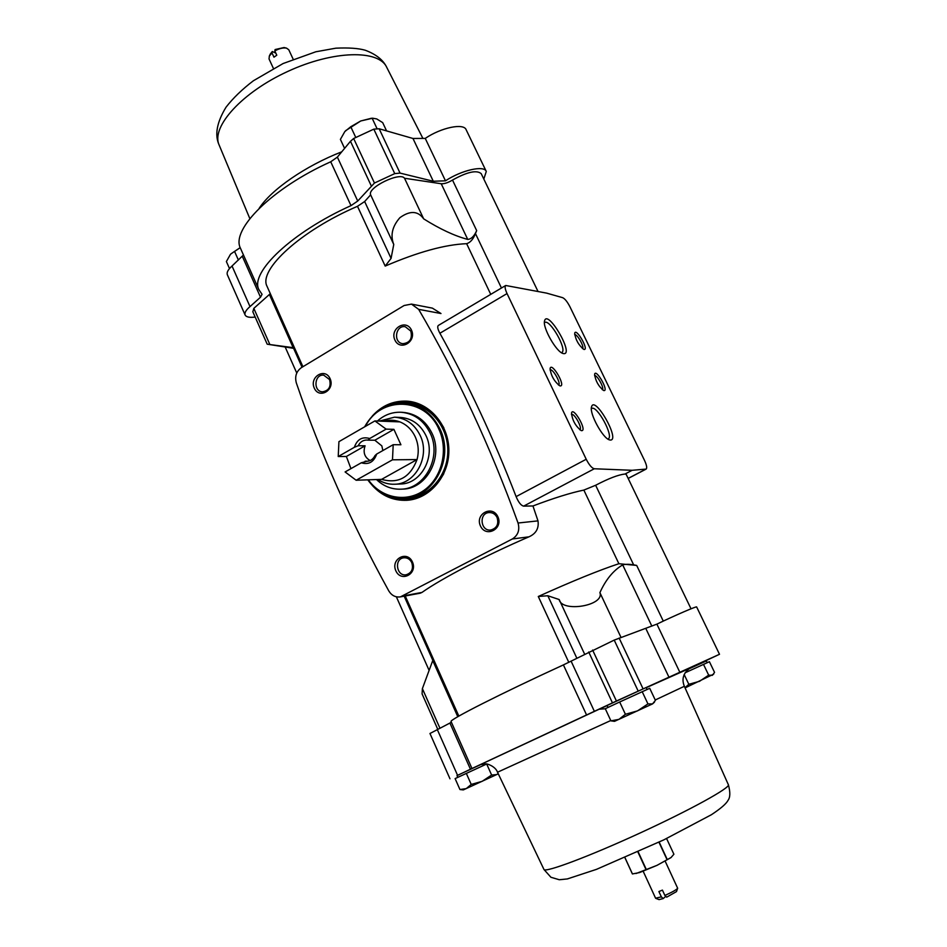 <?xml version="1.0" encoding="UTF-8"?>
<svg xmlns="http://www.w3.org/2000/svg" width="947" height="947" viewBox="0 0 947 947"><rect width="100%" height="100%" fill="white"/><g stroke="black" fill="none" stroke-linecap="round" stroke-linejoin="round"><path stroke-width="1.42" d="M407.399 403.268C429.216 404.369 447.931 426.055 447.813 450.677C447.967 475.311 429.275 497.033 407.459 498.193L404.191 498.382C389.276 498.809 377.155 492.629 367.827 479.845M420.16 593.213L421.96 592.431C441.409 578.629 486.533 555.06 528.982 536.819C536.049 533.646 539.056 528.331 537.991 520.874L532.948 505.97C553.782 498.075 570.757 492.771 583.849 490.084L618.876 563.714C599.108 570.236 572.248 581.162 538.287 596.492L547.816 595.746L559.18 599.546C561.642 612.78 604.778 605.82 599.901 592.633C605.76 579.659 613.36 570.402 622.688 564.885C626.038 563.95 630.702 564.14 636.68 565.43L618.876 563.714M418.657 309.349L440.982 313.528L432.388 308.13L411.46 304.105L404.132 305.502L301.359 367.661C296.316 371.366 294.647 376.444 296.328 382.908C320.536 453.625 351.349 522.945 388.767 590.892C391.608 595.509 395.479 597.51 400.392 596.882L512.339 538.985C518.045 535.327 519.95 530 518.045 523.016C490.215 446.297 457.093 375.083 418.657 309.349L411.46 304.105M267.338 287L267.007 286.266C258.223 269.859 300.755 230.606 357.493 206.304L385.192 266.083C417.982 252.009 445.137 244.539 466.634 243.687C470.339 242.574 473.275 239.189 475.441 233.542L501.448 288.006M583.849 490.084L595.639 485.266C608.684 478.436 618.462 474.696 624.984 474.045L626.18 474.317L691.026 608.791M357.493 206.304L364.654 201.533L370.632 194.822C366.974 187.766 400.167 171.514 404.523 178.249L441.219 183.742C444.309 183.943 448.073 182.712 452.512 180.06C467.084 171.928 476.649 169.785 481.206 173.644L538.003 291.451M441.219 183.742L467.735 239.413C471.239 239.141 474.222 236.205 476.672 230.606L475.441 233.542M505.71 285.485C504.621 286.515 505.059 289.214 507.036 293.57L586.217 459.259C589.164 464.965 591.851 468.138 594.29 468.765L632.17 470.292L646.15 469.085C647.227 468.031 646.694 465.131 644.516 460.408L569.964 306.816C567.36 301.785 564.921 298.743 562.66 297.678L546.549 293.108L505.71 285.485L438.331 325.46C437.183 326.514 437.703 329.106 439.893 333.249C468.445 384.47 493.849 438.923 516.103 496.619C518.554 502.419 521.075 505.591 523.655 506.124L532.948 505.97M259.111 208.411C271.197 189.66 305.561 165.832 341.749 151.816M685.001 687.711L688.824 684.29L699.513 681.307L708.676 675.152L712.381 675.329L714.547 672.37L709.41 661.704L685.083 672.796M625.411 714.275L637.532 710.877L647.949 703.905L652.542 703.905L655.419 700.366L649.725 688.303L619.669 701.999L605.275 708.711L610.922 720.856L618.959 719.377L625.411 714.275L619.669 701.999M471.227 784.424L482.153 781.334L491.623 775.025L486.687 764.004L455.105 778.6L459.946 789.538L466.267 788.602L471.227 784.424L466.315 773.368M605.311 708.782L599.214 709.196L607.145 705.61M543.898 869.346L497.518 772.231L610.768 720.525M655.229 699.987L684.361 686.291C681.461 679.141 683.272 673.139 689.759 668.286M286.515 48.131L284.076 47.528L275.104 49.552L274.808 50.925C279.282 48.451 283.189 47.528 286.515 48.131L288.776 49.765L293.156 59.188M655.584 898.206L661.361 896.868L658.899 891.541L662.415 890.109L664.877 895.448L666.7 897.164L676.489 891.601L677.65 888.274M665.812 896.324L663.196 898.585L659.041 899.614L655.738 898.336M664.877 895.448C672.204 892.181 676.466 889.778 677.661 888.25L665.185 861.202M661.361 896.868L663.196 898.585M624.913 857.651L632.395 873.951L639.556 872.566L657.04 865.333L670.949 857.627L673.897 854.241L666.581 838.533M636.479 873.371L657.04 865.333L671.163 857.461M667.031 859.639L658.934 842.203M667.256 859.521L659.171 842.096M646.032 869.618L637.876 851.933M646.316 869.5L638.16 851.815M632.454 873.963L624.961 857.639M252.837 311.788L253.832 308.367L269.41 294.47L293.144 347.656L267.208 344.187M270.274 293.594L269.41 294.47M255.169 317.056C249.487 317.778 246.125 317.067 245.084 314.925C244.362 312.83 246.007 310.06 250.008 306.603L260.508 297.204L262.059 294.316L258.839 289.557C249.842 272.428 291.948 232.193 350.994 205.629L357.729 201.036L374.456 183.031L394.745 173.621L400.048 173.1L433.3 181.244L445.481 180.818C461.639 170.105 484.237 165.038 486.285 171.454L483.81 179.054M302.046 367.247L293.594 348.318L267.196 344.187L252.79 311.681M467.735 239.413C454.596 235.921 439.917 229.067 423.676 218.864C417.947 210.79 410.015 210.4 399.883 217.692C392.212 226.487 390.176 235.412 393.763 244.468L391.075 258.389L385.192 266.083M457.792 716.713L432.743 660.568L422.386 688.623L422.09 693.914L437.703 729.19M621.007 637.402L599.901 592.633M584.607 654.128L559.18 599.546M439.882 728.089L422.386 688.623M451.115 721.614L451.068 721.519C448.89 719.992 500.868 693.595 563.406 664.901L614.212 640.101L656.887 624.132C675.223 615.301 697.217 605.82 696.649 606.968L719.495 654.282L697.986 664.38L706.426 661.018M429.974 733.499L449.92 723.046L470.446 769.213L616.414 701.017L719.507 654.282M451.411 722.265L449.92 723.046M457.022 775.664L470.446 769.213M688.658 668.996L706.391 660.935L707.231 662.675M607.098 705.491L646.15 687.51L647.085 689.475M457.768 777.357L456.987 775.581L481.242 764.347M656.887 624.132L679.875 672.358M437.242 729.415L457.531 775.226M645.866 628.583L669.008 677.271M404.523 178.249L423.676 218.864M370.632 194.822L393.763 244.468M253.832 308.367L269.859 344.507M445.481 180.818L425.25 138.404C441.207 127.525 463.852 122.861 466.149 129.751L486.213 171.3M433.3 181.244L412.975 138.475L425.25 138.404M357.729 201.036L337.369 157.107L350.473 141.281L353.657 138.499L373.816 129.147L379.155 128.768L412.975 138.475M337.369 157.107L330.716 161.783C272.014 188.145 230.796 229.6 240.408 248.138L240.787 249.002M243.462 255.003L232.027 266.012L250.008 306.603M227.398 274.879L227.327 274.701C226.534 272.452 228.097 269.552 232.027 266.012M543.969 869.488C545.235 872.874 589.283 856.396 640.018 833.029C690.789 809.709 731.048 787.407 728.35 784.684L684.361 686.303M219.29 145.388L218.946 144.571C211.24 126.614 242.231 92.238 287.864 71.392C333.391 50.309 378.918 49.493 386.755 67.391L422.847 138.298M269.043 58.951L269.339 56.039L271.99 52.914L273.967 57.187L276.784 55.21L274.808 50.925M271.99 52.914L272.286 51.529L275.802 53.079M270.333 54.003L272.286 51.529M491.623 775.025L496.678 774.599L498.169 773.604M498.276 773.829L463.332 789.905L459.946 789.538M647.949 703.905L642.184 691.653M654.484 702.141L652.542 703.905L614.485 721.354L610.922 720.856M708.676 675.152L703.479 664.344M688.824 684.29L684.16 674.524M685.083 687.913L713.707 674.122M230.429 254.388L226.38 261.538L229.494 268.557M230.819 253.985L234.548 251.405L238.384 260.034M234.548 251.405L240.23 247.688M230.902 253.891L240.207 247.617M344.59 148.395L340.399 139.387L344.838 131.562L350.757 126.744L360.748 120.967L372.609 118.209L376.728 118.931L382.671 122.613L386.577 130.899M372.159 118.268L377.013 128.579M350.757 126.744L355.658 137.208M345.584 130.71L360.748 120.967L371.141 118.339M372.337 415.993C381.842 405.576 393.313 400.628 406.748 401.149C429.476 402.368 448.973 424.99 448.854 450.677C449.008 476.365 429.547 499.033 406.808 500.3C393.289 500.845 381.759 495.861 372.23 485.361M412.442 561.997C407.163 550.053 390.46 558.99 395.846 570.792C401.043 582.725 417.876 573.894 412.442 561.997M411.483 330.124C406.204 318.535 389.501 328.585 394.899 340.02C400.084 351.597 416.905 341.654 411.483 330.124M330.101 378.67C325.058 367.282 309.136 376.87 314.274 388.116C319.234 399.504 335.274 390.01 330.101 378.67M497.873 516.742C492.322 504.573 474.79 513.961 480.449 525.964C485.906 538.121 503.567 528.864 497.873 516.742M632.17 470.292L624.984 474.045M563.583 353.622L562.992 353.48C556.386 351.976 542.548 327.686 544.525 321.045C547.295 308.118 574.841 355.232 563.583 353.622M610.424 440.059L609.394 439.858C602.754 438.165 589.354 413.59 591.496 407.021C594.349 394.366 620.628 440.248 610.424 440.059M560.245 385.926L559.795 385.82C554.208 381.428 550.965 375.663 550.089 368.525C551.628 361.352 566.282 386.494 560.245 385.926M603.961 390.59L603.618 390.507C598.492 386.305 595.485 380.872 594.598 374.243C595.959 368.158 609.11 391.135 603.961 390.59M584.027 349.443L583.79 349.384C578.664 345.241 575.622 339.866 574.675 333.261C576.001 327.177 589.377 350.319 584.027 349.443M581.683 430.672L581.103 430.554C575.504 426.067 572.308 420.243 571.514 413.058C573.089 405.896 587.495 430.849 581.683 430.672M497.495 518.565L497.885 522.448M497.068 517.476C495.293 514.079 492.629 512.445 489.066 512.564C478.602 513.096 480.52 531.61 490.866 530C496.903 528.201 498.974 524.022 497.068 517.476M329.568 379.569L323.72 375.154C314.297 373.947 312.983 391.561 322.477 391.809C328.893 390.744 331.261 386.66 329.568 379.569M410.82 331.107L405.28 326.739C395.515 324.797 392.922 342.743 402.818 343.69C409.897 342.897 412.561 338.706 410.82 331.107M411.779 562.648C409.992 559.156 407.317 557.534 403.765 557.807C393.869 558.766 396.485 576.723 406.251 574.746C411.744 572.876 413.59 568.851 411.779 562.648M571.467 414.526C574.166 412.537 582.914 428.506 579.824 429.784L579.813 429.784M574.675 334.717C577.066 333.569 584.725 347.158 582.512 348.614M594.586 375.687C597.001 374.527 604.624 388.306 602.351 389.738M550.053 369.981C552.717 368.028 561.535 383.772 558.505 385.074L558.493 385.074M591.342 408.749L591.674 408.5C596.835 404.712 614.141 436.449 608.234 438.852L607.808 439.006M544.418 322.773L544.726 322.525C549.769 318.606 567.608 349.952 561.796 352.497L561.382 352.663M386.127 429.121L369.709 438.52C362.287 436.378 357.161 439.313 354.344 447.315L338.233 456.537L338.919 441.669L374.882 420.93L386.127 429.121L393.905 429.346L374.846 440.225L368.016 440.13L369.709 438.52M345.099 471.949L361.281 462.787C368.703 464.989 373.84 462.077 376.705 454.039L393.194 444.699L392.484 459.816L356.143 480.247L345.099 471.949M338.233 456.537L346.365 456.49L350.946 468.635M356.143 480.247L381.582 479.371C398.356 484.024 410.181 477.418 417.047 459.567L381.582 479.371M393.194 444.699L400.912 444.77L393.905 429.346M392.484 459.816L417.047 459.567C419.071 451.731 418.467 444.155 415.248 436.839C411.827 429.642 406.713 424.658 399.883 421.889L374.882 420.93M354.344 447.315L358.203 445.741C360.073 442.048 362.914 440.142 366.702 440.012L368.016 440.13M376.705 454.039L374.988 455.614C373.154 459.224 370.395 461.118 366.714 461.331L361.281 462.787M382.86 450.559L381.842 445.895L374.846 440.225M365.14 461.201L368.241 461.165M358.203 445.741L365.092 445.8C362.879 452.382 364.548 457.306 370.111 460.562M379.285 421.095L394.52 417.177C405.979 418.101 414.537 424.185 420.172 435.442C430.494 456.099 415.555 484.237 394.568 484.237C388.601 484.45 383.062 482.863 377.948 479.502M383.784 421.273C389.193 419.675 394.556 419.888 399.883 421.889M394.52 417.177L400.451 417.438C411.838 418.349 420.35 424.398 425.949 435.561C436.2 456.063 421.356 483.988 400.498 484L394.568 484.237M377.439 421.024C384.269 414.893 392.094 411.969 400.912 412.253C413.993 413.365 423.747 420.35 430.187 433.181C442.024 456.809 424.99 489.019 400.972 489.185C391.667 489.481 383.511 486.273 376.504 479.549M400.912 412.253L402.747 412.347C415.792 413.46 425.534 420.421 431.962 433.217C443.776 456.797 426.789 488.936 402.795 489.102L400.972 489.185M365.092 445.8L346.365 456.49M466.634 243.687L490.747 294.363M568.792 662.344L538.287 596.492M595.639 485.266L633.602 564.755M663.279 621.102L636.68 565.43M452.512 180.06L476.672 230.606M518.045 523.016L537.991 520.874M646.233 687.676L689.641 668.357M480.449 764.584L599.214 709.196M651.856 626.133L622.688 564.885M576.83 658.189L547.816 595.746M592.609 650.056L616.414 701.017M614.212 640.101L638.16 691.026M619.137 638.065L643.049 688.8M563.406 664.901L586.56 714.949M571.112 661.172L594.373 711.339M588.714 651.986L612.449 702.863M364.654 201.533L391.075 258.389M404.18 596.172L432.815 660.355M400.048 173.1L379.155 128.768M394.745 173.621L373.816 129.147M374.456 183.031L353.657 138.499M371.212 185.742L350.473 141.281M350.994 205.629L330.716 161.783M260.508 297.204L242.325 256.329M512.339 538.985L528.982 536.819M403.173 595.912L421.96 592.431M645.842 469.179L628.157 478.401M594.29 468.765L523.655 506.124M507.036 293.57L439.893 333.249M586.217 459.259L516.103 496.619M378.551 410.596C387.074 403.836 396.604 400.699 407.139 401.173M406.985 500.288C396.45 500.738 386.921 497.566 378.421 490.783M391.336 404.428C413.815 398.071 431.335 405.908 443.883 427.926M443.8 473.666C431.181 495.636 413.65 503.413 391.194 496.986M364.725 426.777C373.805 410.738 386.944 402.83 404.12 403.055C420.113 404.594 432.057 413.212 439.953 428.932C454.584 458.076 433.773 497.838 404.191 498.382C389.241 498.809 377.095 492.629 367.756 479.845M365.4 426.399C380.41 395.87 425.298 396.911 438.923 429.299C448.724 450.263 441.823 478.022 423.877 490.428C406.05 503.046 381.108 498.027 368.359 479.833M458.845 716.098L405.233 595.983M302.922 366.726L267.007 286.266M497.518 772.231C495.494 766.159 486.249 763.306 485.775 763.909L480.271 764.655M655.596 898.23L643.191 871.299M636.727 873.335L635.875 873.489M429.962 733.475L449.979 778.801M451.068 721.519L471.926 768.384M285.307 347.312L296.754 373.035M396.355 596.799L429.05 670.251M258.839 289.557L240.408 248.138M245.084 314.925L227.327 274.701M543.957 869.488L550.917 877.265L559.275 879.739L567.336 878.934L596.48 869.358L663.859 839.847L711.375 814.74C720.703 808.584 726.254 803.79 728.03 800.357C730.279 797.41 730.397 792.225 728.397 784.791M218.946 144.571L249.842 218.639M219.112 144.974C214.519 134.888 216.827 122.293 226.049 107.177C233.14 98.038 242.266 89.231 253.405 80.755L283.106 63.532L315.789 51.789L335.842 48.179C348.685 47.587 358.499 48.285 365.258 50.238C376.03 54.287 383.156 59.933 386.66 67.201M273.387 68.385L269.007 58.868M270.428 53.801L269.339 56.039M607.998 707.433L607.086 705.479M370.786 118.363L372.609 118.209M400.392 596.882L420.16 593.201M646.15 469.085L628.181 478.46M364.607 426.848C373.698 410.773 386.873 402.842 404.12 403.055"/></g></svg>
